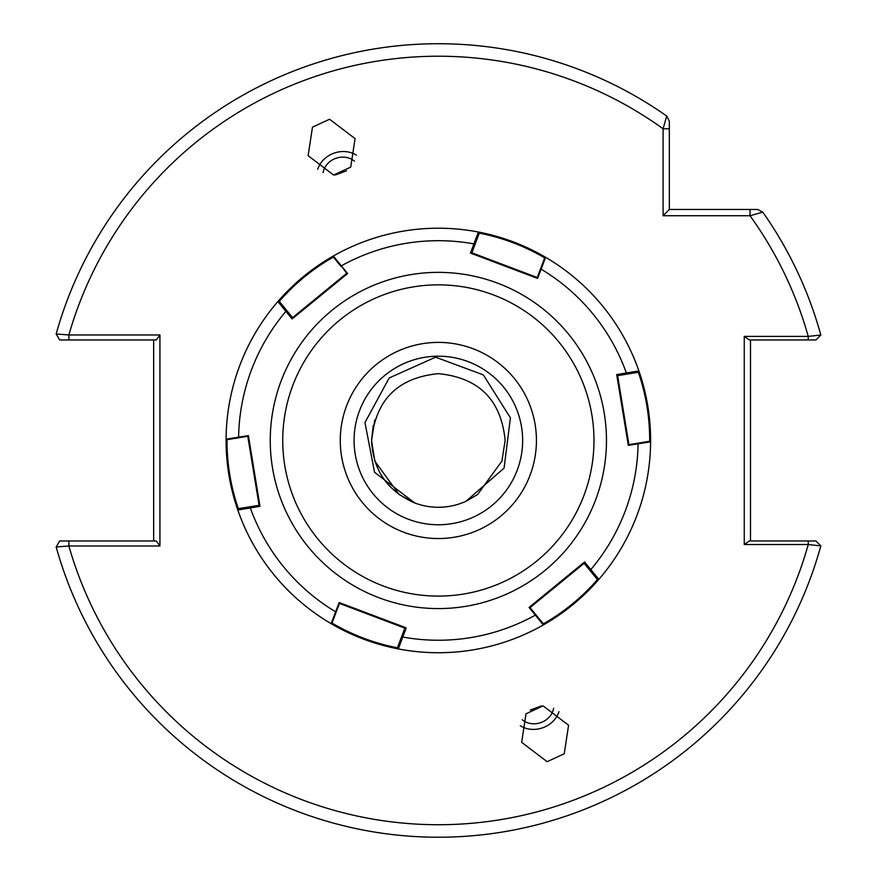 <?xml version="1.0" encoding="UTF-8"?>
<svg xmlns="http://www.w3.org/2000/svg" width="877" height="877" viewBox="0 0 877 877"><rect width="100%" height="100%" fill="white"/><g stroke="black" fill="none" stroke-linecap="round" stroke-linejoin="round"><path stroke-width="1.32" d="M346.492 170.862L335.288 175.005M354.483 161.193A18.724 16.531 -20 0 0 341.339 157.18A18.724 16.531 -20 0 0 323.087 172.616M329.566 119.239L355.064 138.61L350.712 167.134L333.622 175.06L308.123 155.689L312.475 127.165L329.566 119.239M356.413 155.163A24.973 22.046 -20 0 0 341.339 151.6A24.973 22.046 -20 0 0 317.737 169.239M530.223 710.085L541.427 705.93M522.232 719.743A18.724 16.531 160 0 0 535.365 723.755A18.724 16.531 160 0 0 553.617 708.32M547.138 761.707L521.651 742.326L526.003 713.801L543.082 705.875L568.581 725.246L564.229 753.781L547.138 761.707M520.291 725.772A24.973 22.046 160 0 0 535.365 729.335A24.973 22.046 160 0 0 558.978 711.696M354.078 440.473A84.28 84.28 0 0 1 438.357 356.194A84.28 84.28 0 0 1 522.637 440.473A84.28 84.28 0 0 1 438.357 524.753A84.28 84.28 0 0 1 354.078 440.473M414.7 502.938C387.404 491.065 373.021 470.236 371.552 440.473L374.819 461.116L399.09 494.507L413.538 502.488L399.09 494.507L374.819 461.116L371.552 440.473C375.509 399.901 397.774 377.625 438.357 373.668C478.93 377.625 501.195 399.901 505.152 440.473L501.885 461.116L477.614 494.507L465.928 501.315L504.078 468.11L510.403 417.825L483.337 374.896L435.595 357.169L389.169 377.976L364.975 422.561L374.534 472.275L414.7 502.938L399.09 494.507L374.819 461.116L371.552 440.473L374.819 461.116L399.09 494.507L413.538 502.488L399.09 494.507L374.819 461.116L371.552 440.473L374.819 461.116L399.09 494.507L413.538 502.488L399.09 494.507L374.819 461.116L371.552 440.473L374.819 461.116L399.09 494.507L413.538 502.488L399.09 494.507L374.819 461.116L371.552 440.473L374.819 461.116L399.09 494.507L413.538 502.488L399.09 494.507L374.819 461.116L371.552 440.473L374.819 461.116L399.09 494.507L414.7 502.938L399.09 494.507L374.819 461.116L371.552 440.473L374.819 461.116L399.09 494.507L413.538 502.488L399.09 494.507L374.819 461.116L371.552 440.473L374.819 461.116L399.09 494.507L413.538 502.488L399.09 494.507L374.819 461.116L371.552 440.473C375.509 399.901 397.774 377.625 438.357 373.668C478.93 377.625 501.195 399.901 505.152 440.473L501.885 461.116L477.614 494.507L465.928 501.315A66.795 66.795 0 0 1 414.7 502.938L399.09 494.507L374.819 461.116L371.552 440.473C375.509 399.901 397.774 377.625 438.357 373.668C478.93 377.625 501.195 399.901 505.152 440.473L501.885 461.116L505.152 440.473L501.885 461.116L477.614 494.507L465.928 501.315L477.614 494.507L501.885 461.116L505.152 440.473L501.885 461.116M373.229 425.608L371.552 440.473C375.509 399.901 397.774 377.625 438.357 373.668C478.93 377.625 501.195 399.901 505.152 440.473C501.195 399.901 478.93 377.625 438.357 373.668C397.774 377.625 375.509 399.901 371.552 440.473C375.509 399.901 397.774 377.625 438.357 373.668C478.93 377.625 501.195 399.901 505.152 440.473C501.195 399.901 478.93 377.625 438.357 373.668C397.774 377.625 375.509 399.901 371.552 440.473L374.819 419.831M535.134 709.394L536.34 708.989M341.581 171.552L340.364 171.958M159.921 334.959L156.292 339.958L68.877 339.958L68.877 334.959A384.247 384.247 0 0 1 663.1 128.798L669.337 128.798L669.337 209.482L757.684 209.482L762.793 212.135A396.733 396.733 0 0 1 820.828 335.036A396.733 396.733 0 0 0 762.793 212.135L750.021 215.731L663.1 215.731L663.1 128.798L666.695 116.027L669.337 121.136L669.337 128.798L669.337 121.136L666.695 116.027A396.733 396.733 0 0 0 56.172 333.984L68.877 334.959L159.921 334.959L159.921 545.987L68.877 545.987L56.172 546.963A396.733 396.733 0 0 0 820.828 545.9L808.243 544.54L744.255 544.54L744.255 336.395L808.243 336.395L820.828 335.036L815.906 339.958L808.243 339.958L815.906 339.958M784.553 339.958L774.829 339.958M815.906 540.977L808.243 540.977L815.906 540.977L820.828 545.9A396.733 396.733 0 0 1 56.172 546.963L59.68 540.977L156.292 540.977L159.921 545.987M750.493 339.958L750.493 540.977M750.021 209.482L750.021 215.731A384.247 384.247 0 0 1 808.243 336.395L808.243 339.958L749.364 339.958L744.255 336.395M744.255 544.54L749.364 540.977L808.243 540.977L808.243 544.54A384.247 384.247 0 0 1 68.877 545.987L68.877 540.977M153.672 540.977L153.672 339.958M68.877 339.958L59.68 339.958L56.172 333.984A396.733 396.733 0 0 1 666.695 116.027M663.1 215.731L669.337 209.482M537.579 278.415L537.009 278.195L544.584 258.145L545.637 257.323L537.579 278.415L470.467 253.069L473.931 243.894A199.77 199.77 0 0 0 341.306 265.852L333.348 256.007A212.256 212.256 0 0 0 472.692 649.934A212.256 212.256 0 0 1 398.301 648.914C374.468 644.299 352.061 635.88 331.1 623.635A212.256 212.256 0 0 1 237.81 510.008C229.884 487.064 225.981 463.451 226.102 439.169A212.256 212.256 0 0 1 277.856 301.567C293.773 283.227 312.267 268.044 333.348 256.007A212.256 212.256 0 0 1 478.382 232.021C502.236 236.637 524.654 245.067 545.637 257.323A212.256 212.256 0 0 1 638.884 370.905C646.82 393.872 650.734 417.507 650.602 441.8A212.256 212.256 0 0 1 598.859 579.357C582.942 597.708 564.426 612.913 543.323 624.95A212.256 212.256 0 0 1 398.301 648.914L397.325 648.059L405.108 627.45L406.215 627.866L398.301 648.914L397.325 648.059M454.22 537.25A98.071 98.071 0 0 0 535.134 424.6A98.071 98.071 0 0 0 422.484 343.685A98.071 98.071 0 0 0 341.57 456.336A98.071 98.071 0 0 0 454.22 537.25M529.083 607.432L529.555 607.048L543.137 623.624L543.323 624.95L529.083 607.432L584.586 561.982L598.859 579.357L597.588 579.774L583.654 562.749M347.599 273.536L347.149 273.898L341.306 265.852L347.599 273.536L292.129 318.943L277.856 301.567L279.094 301.14L293.05 318.187L292.129 318.943M248.399 435.606L248.498 436.165L227.329 439.629L226.102 439.169L248.399 435.606L259.998 506.336L237.81 510.008L238.062 508.726L259.8 505.163L259.998 506.336M339.158 602.543L339.695 602.74L332.12 622.802L331.1 623.635L339.158 602.543L406.215 627.866M628.316 445.373L628.217 444.771L649.364 441.306L650.602 441.8L628.316 445.373L616.706 374.578L638.884 370.905L638.609 372.221L616.904 375.773M474.983 244.551L473.931 243.894L478.382 232.021L479.368 232.92L471.596 253.497L537.009 278.195M543.323 624.95A212.256 212.256 0 0 0 638.884 370.905L638.609 372.221L638.884 370.905A212.256 212.256 0 0 1 543.323 624.95L543.137 623.624M544.584 258.145L545.637 257.323A212.256 212.256 0 0 0 404.023 231.002A212.256 212.256 0 0 1 478.382 232.021L479.368 232.92L478.382 232.021M227.022 439.52L227.022 439.684C226.902 463.319 230.673 486.318 238.336 508.682M339.695 602.74L405.108 627.45M331.868 623.01L332.01 623.098C352.422 635.014 374.227 643.247 397.424 647.796M333.512 256.983L333.37 257.06C312.837 268.779 294.804 283.545 279.27 301.359M341.219 266.652L333.567 257.301L333.348 256.007A212.256 212.256 0 0 1 638.884 370.905M649.682 441.438L649.682 441.252C649.802 417.616 646.031 394.617 638.368 372.254M544.847 257.937L544.694 257.849C524.293 245.922 502.488 237.689 479.291 233.139M543.181 623.964L543.334 623.876C563.867 612.168 581.9 597.401 597.434 579.587M598.859 579.357L597.588 579.774L598.859 579.357A212.256 212.256 0 0 0 650.602 441.8L649.364 441.306M762.793 212.135A396.733 396.733 0 0 1 820.828 335.036M411.16 274.578A168.11 168.11 0 0 0 272.462 467.66A168.11 168.11 0 0 0 465.544 606.369A168.11 168.11 0 0 0 604.253 413.275A168.11 168.11 0 0 0 411.16 274.578M413.177 286.9A155.624 155.624 0 0 0 284.784 465.643A155.624 155.624 0 0 0 463.527 594.047A155.624 155.624 0 0 0 591.931 415.292A155.624 155.624 0 0 0 413.177 286.9M401.721 636.406L402.751 637.042A199.77 199.77 0 0 0 535.376 615.106L535.474 614.273M331.1 623.635A212.256 212.256 0 0 1 237.81 510.008L238.062 508.726M226.102 439.169A212.256 212.256 0 0 1 277.856 301.567L279.094 301.14M286.976 310.776L285.913 311.346A199.77 199.77 0 0 0 238.61 437.217L239.257 437.678M250.351 506.72L250.318 507.926A199.77 199.77 0 0 0 335.661 611.828L336.384 611.499M589.717 570.149L590.802 569.579A199.77 199.77 0 0 0 638.094 443.762L637.436 443.258M626.342 374.227L626.386 372.999A199.77 199.77 0 0 0 541.076 269.129L540.309 269.458M259.088 505.284L247.774 436.286M404.845 628.129L339.432 603.42M292.589 317.627L346.689 273.328M617.627 375.652L628.93 444.661M471.859 252.806L537.272 277.516M584.115 563.319L530.015 607.608"/></g></svg>

